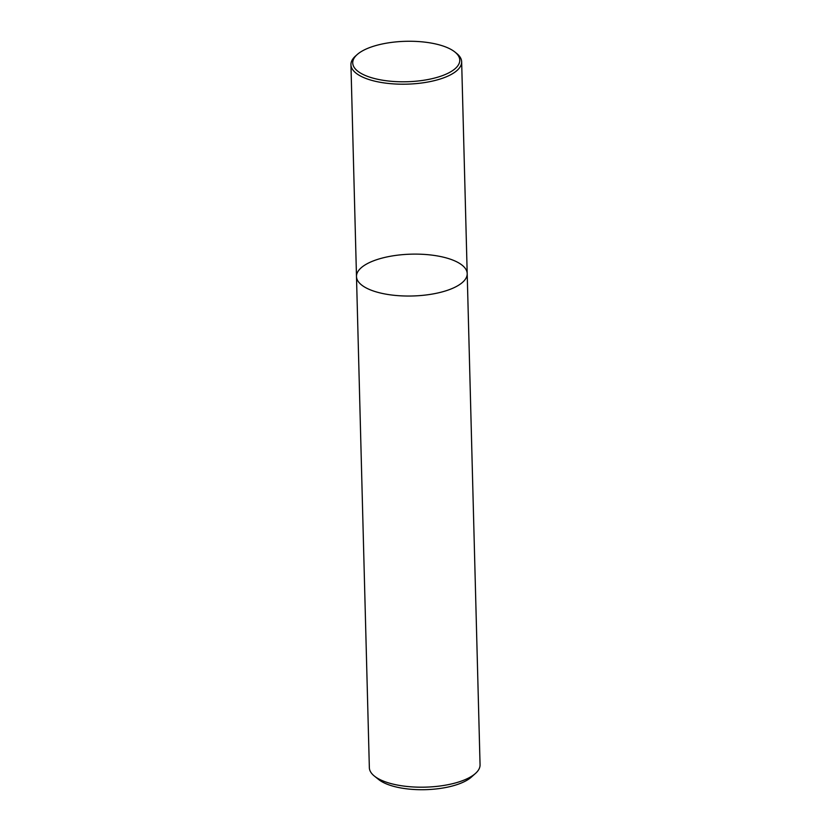 <?xml version="1.0" encoding="UTF-8"?>
<svg xmlns="http://www.w3.org/2000/svg" width="831" height="831" viewBox="0 0 831 831"><rect width="100%" height="100%" fill="white"/><g stroke="black" fill="none" stroke-linecap="round" stroke-linejoin="round"><path stroke-width="1.25" d="M374.397 776.092A55.376 20.92 -1.5 0 0 459.668 781.68A55.376 20.92 -1.5 0 0 475.467 773.443L471.343 777.12A50.764 19.175 -1.5 0 1 456.863 784.661A50.764 19.175 -1.5 0 1 378.697 779.54L374.397 776.092A55.376 20.92 -1.5 0 1 369.348 767.688L356.489 276.526A55.376 20.92 -1.5 0 0 388.326 294.548A55.376 20.92 -1.5 0 0 446.808 290.518A55.376 20.92 -1.5 0 0 467.199 273.628A55.376 20.92 -1.5 0 0 411.293 254.161A55.376 20.92 -1.5 0 0 356.489 276.526A55.376 20.92 -1.5 0 0 388.326 294.548A55.376 20.92 -1.5 0 0 446.808 290.518A55.376 20.92 -1.5 0 0 467.199 273.628L461.652 61.785A55.376 20.92 178.5 0 1 441.261 78.675A55.376 20.92 178.5 0 1 382.779 82.716A55.376 20.92 178.5 0 1 350.942 64.683A55.376 20.92 178.5 0 1 355.533 56.02L357.185 54.555A53.527 20.224 178.5 0 1 372.454 46.598A53.527 20.224 178.5 0 1 454.889 52A53.527 20.224 178.5 0 1 406.785 81.75A53.527 20.224 178.5 0 1 357.185 54.555M475.467 773.443A55.376 20.92 -1.5 0 0 480.058 764.79L467.199 273.628M454.889 52L456.603 53.381A55.376 20.92 178.5 0 1 461.652 61.785M356.489 276.526L350.942 64.683"/></g></svg>
